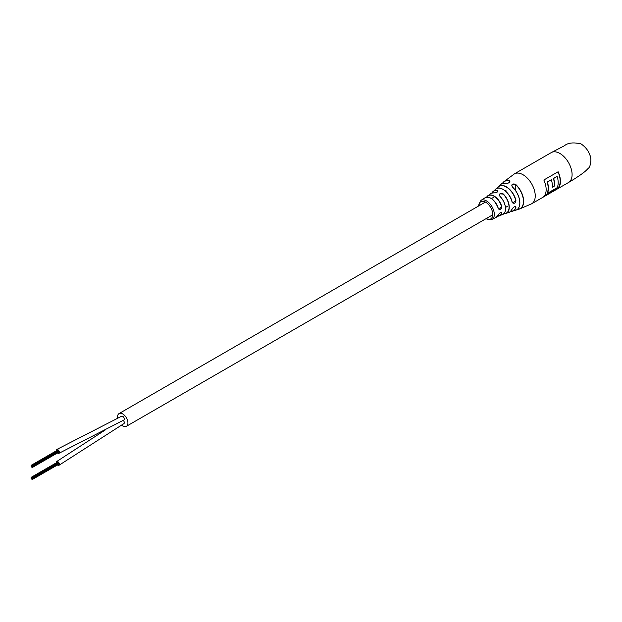 <?xml version="1.0" encoding="UTF-8"?>
<svg xmlns="http://www.w3.org/2000/svg" width="622" height="622" viewBox="0 0 622 622"><rect width="100%" height="100%" fill="white"/><g stroke="black" fill="none" stroke-linecap="round" stroke-linejoin="round"><path stroke-width="0.93" d="M123.817 420.044A2.2 1.275 -120 0 0 123.84 420.037A2.2 1.275 -120 0 1 123.817 420.044A2.2 1.275 -120 0 0 123.84 420.037A2.2 1.275 -120 0 0 124.175 418.272A2.2 1.275 -120 0 0 122.736 416.328A2.2 1.275 -120 0 0 121.632 416.219L56.688 449.527A2.2 1.275 -120 0 0 56.26 450.857M121.484 425.044A7.347 4.245 -120 0 0 122.736 425.938A7.347 4.245 -120 0 0 126.406 426.303A7.347 4.245 -120 0 0 127.533 420.418A7.347 4.245 -120 0 0 122.736 413.941A7.347 4.245 -120 0 0 119.059 413.576A7.347 4.245 -120 0 0 117.69 418.451M123.817 423.675A2.2 1.275 -120 0 0 123.84 423.668A2.2 1.275 -120 0 1 123.817 423.675A2.2 1.275 -120 0 0 123.84 423.668A2.2 1.275 -120 0 0 123.265 420.363A2.2 1.275 -120 0 1 123.84 423.668A2.2 1.275 -120 0 0 123.265 420.363M123.84 420.037A2.2 1.275 -120 0 0 124.175 418.272A2.2 1.275 -120 0 0 122.736 416.328A2.2 1.275 -120 0 0 121.632 416.219A2.2 1.275 -120 0 1 122.806 416.375A2.2 1.275 -120 0 1 124.19 418.318A2.2 1.275 -120 0 1 123.84 420.037L58.896 453.345A2.2 1.275 -120 0 0 59.222 451.541A2.2 1.275 -120 0 0 57.737 449.605A2.2 1.275 -120 0 0 56.688 449.527M31.683 479.064L31.535 478.575L31.683 479.064M32.165 479.165L32.017 478.668L32.165 479.165M32.017 478.668L32.165 478.1L31.963 478.683L31.668 478.178L31.963 478.683M58.141 463.584L58.103 463.087M31.683 478.124L31.535 477.634L31.683 478.124M32.515 479.08L32.367 478.59L32.515 479.08M32.041 478.03L31.893 477.541L31.831 478.139M31.256 477.867L31.108 477.369L31.256 477.867M57.434 462.682L57.022 462.511M31.248 478.816L31.1 478.318L31.248 478.816M31.388 478.427L31.24 477.929L31.388 478.427M32.025 479.562L31.877 479.072L32.025 479.562M57.449 464.992A2.2 1.275 -120 0 0 57.885 465.287A2.2 1.275 -120 0 0 58.896 465.342A2.2 1.275 -120 0 0 59.214 463.522A2.2 1.275 -120 0 0 57.698 461.586A2.2 1.275 -120 0 0 56.688 461.524A2.2 1.275 -120 0 0 56.26 462.854M31.683 467.068L31.535 466.57L31.683 467.068M32.165 467.161L32.017 466.671L32.165 467.161M32.017 466.671L32.165 466.103L31.963 466.687L31.668 466.181L31.963 466.687M58.141 451.588L58.103 451.09M31.683 466.127L31.535 465.629L31.683 466.127M32.515 467.083L32.367 466.593L32.313 467.176M32.041 466.033L31.893 465.544L31.831 466.142M31.256 465.87L31.108 465.373L31.256 465.87M57.434 450.686L57.022 450.515M31.248 466.819L31.1 466.321L31.248 466.819M31.388 466.43L31.24 465.932L31.388 466.43M32.025 467.565L31.877 467.075L32.025 467.565M57.449 452.987A2.2 1.275 -120 0 0 57.846 453.267A2.2 1.275 -120 0 0 58.896 453.345M568.516 182.51L574.106 179.136C583.778 172.869 585.442 171.268 588.062 168.515C590.34 167.442 592.136 159.146 589.796 154.948C588.342 150.578 585.434 146.901 581.08 143.923C573.461 142.143 567.87 142.78 564.309 145.82L551.255 152.6A17.268 9.968 -120 0 1 559.886 153.455A17.268 9.968 -120 0 1 572.092 174.603A17.268 9.968 -120 0 1 568.516 182.51L531.662 203.791A17.268 9.968 -120 0 0 535.239 195.883A17.268 9.968 -120 0 0 523.024 174.735A17.268 9.968 -120 0 0 514.394 173.88L503.703 181.865L502.421 183.474A15.807 9.128 60 0 1 503.703 181.865A15.807 9.128 60 0 1 509.325 180.73C510.328 182.254 509.231 183.117 506.051 183.303A15.006 8.661 -120 0 0 500.803 184.485L498.346 186.74A14.267 8.242 60 0 1 506.339 186.818A14.267 8.242 60 0 1 515.926 200.37C515.304 203.487 514.036 204.117 512.131 202.267A13.443 7.759 -120 0 0 503.066 189.383A13.443 7.759 -120 0 0 495.571 189.275C499.528 184.75 510.258 192.641 512.186 202.189L512.901 203.06L515.747 200.401A14.127 8.156 -120 0 0 506.922 187.393A14.127 8.156 -120 0 0 497.266 188.303M493.915 192.898A12.113 6.99 -120 0 0 490.354 193.769C490.167 193.395 491.38 193.1 493.985 192.874C496.138 192.898 497.398 192.338 497.771 191.211L497.188 190.433C498.191 191.833 497.102 192.657 493.915 192.898L494.047 192.913M517.473 209.28A15.667 9.042 -120 0 0 523.46 201.373A15.667 9.042 -120 0 0 515.374 184.392L515.374 190.278M512.341 186.934L512.435 186.911C517.115 191.638 519.595 196.956 519.868 202.873C519.759 206.885 518.367 209.35 515.685 210.259A15.006 8.661 -120 0 0 519.805 202.943A15.006 8.661 -120 0 0 512.341 186.934C511.23 184.4 512.279 183.506 515.482 184.236L512.435 184.423L511.797 185.644L512.435 186.958A14.858 8.584 60 0 1 519.829 202.819M503.112 194.064L500.049 193.877L499.412 195.051L499.964 196.389C498.898 193.699 499.987 192.882 503.237 193.916L503.112 194.064A12.634 7.293 -120 0 1 509.06 207.219A12.634 7.293 -120 0 1 503.999 213.587M547.399 193.325L557.164 187.689A17.268 9.968 -120 0 0 558.183 182.635A17.268 9.968 -120 0 0 557.164 176.415L553.627 178.46A17.268 9.968 60 0 1 554.645 184.68A17.268 9.968 60 0 1 554.591 185.947L552.328 187.253A17.268 9.968 -120 0 0 552.383 185.986A17.268 9.968 -120 0 0 551.364 179.766L547.142 181.904A17.268 9.968 60 0 1 548.161 188.124A17.268 9.968 60 0 1 547.135 193.178L547.399 193.325A17.268 9.968 60 0 0 548.417 188.272A17.268 9.968 60 0 0 547.399 182.052L547.142 181.904M558.128 188.248L543.846 196.498A17.268 9.968 60 0 0 546.155 189.578A17.268 9.968 60 0 0 543.846 179.999L558.136 171.758A17.268 9.968 -120 0 1 560.445 181.329A17.268 9.968 -120 0 1 558.128 188.248L557.872 188.101A17.268 9.968 -120 0 0 560.181 181.181A17.268 9.968 -120 0 0 557.981 171.843M557.872 188.101L544.359 195.899M557.164 176.415L553.37 178.304A17.268 9.968 60 0 1 554.381 184.532A17.268 9.968 60 0 1 554.334 185.791L552.352 186.934M512.038 209.179C513.842 206.551 515.133 206.037 515.926 207.639L515.514 206.729C514.518 206.395 513.375 207.196 512.1 209.124L512.038 209.179A13.443 7.759 -120 0 1 508.92 212.39L505.857 213.416A12.782 7.378 60 0 1 503.929 213.665M498.23 215.056L496.185 217.319A11.258 6.5 -120 0 0 498.23 215.056C499.987 212.382 501.169 211.807 501.798 213.338A11.647 6.725 60 0 1 499.474 215.842A11.647 6.725 60 0 1 497.608 216.168L502.413 214.66A12.113 6.99 -120 0 0 505.507 208.844A12.113 6.99 -120 0 0 499.964 196.389M486.645 197.182A11.647 6.725 60 0 1 487.858 195.728A11.647 6.725 60 0 1 494.086 196.039A11.647 6.725 60 0 1 501.798 206.652C501.176 210.018 499.987 210.594 498.23 208.37A11.258 6.5 -120 0 0 490.82 198.239A11.258 6.5 -120 0 0 484.935 197.843L480.954 200.393A11.025 6.368 60 0 1 486.505 200.922A11.025 6.368 60 0 1 494.303 214.427A11.025 6.368 60 0 1 491.979 219.496L496.185 217.319M551.364 179.766L547.399 182.052M490.393 198.006A11.11 6.414 60 0 1 498.245 208.292L499.077 209.505L501.604 206.691A11.499 6.64 -120 0 0 494.436 196.482A11.499 6.64 -120 0 0 486.738 197.174M501.736 188.723A13.303 7.682 60 0 1 512.147 202.166L512.131 202.267M497.662 216.091A11.499 6.64 -120 0 0 501.604 213.292L501.449 212.467C500.523 212.265 499.466 213.113 498.276 215.01L498.276 214.948M506.191 183.327L506.129 183.28C508.275 183.35 509.527 182.782 509.9 181.57L509.27 180.909L509.27 182.549M500.803 184.485C500.624 183.77 502.397 183.366 506.129 183.28L506.051 183.303M509.325 180.73L509.27 180.909A15.667 9.042 -120 0 0 502.545 183.428M512.093 209.046L512.1 209.124C510.429 211.674 509.371 212.763 508.92 212.39M511.797 185.644L512.435 186.958M505.523 208.712A11.966 6.912 60 0 0 500.049 196.412L500.049 196.365C503.54 200.144 505.383 204.28 505.562 208.774C505.476 211.908 504.426 213.867 502.413 214.66M495.571 189.275L491.971 192.96A12.782 7.378 60 0 1 493.153 191.42A12.782 7.378 60 0 1 497.188 190.433M497.157 188.342A14.267 8.242 60 0 1 498.346 186.74L497.149 188.342M503.237 193.916A12.782 7.378 60 0 1 509.247 207.227A12.782 7.378 60 0 1 505.857 213.416L503.19 213.587M505.523 208.837A11.966 6.912 60 0 1 505.461 209.878M519.829 202.935A14.858 8.584 60 0 1 519.697 204.669M515.482 184.236A15.807 9.128 60 0 1 523.654 201.38A15.807 9.128 60 0 1 519.401 209.054A15.807 9.128 60 0 1 517.372 209.357M486.07 218.656A9.921 5.73 -120 0 0 492.748 214.419A9.921 5.73 -120 0 0 485.899 202.36A9.921 5.73 -120 0 0 478.722 205.929M515.926 207.639A14.267 8.242 60 0 1 512.497 211.255A14.267 8.242 60 0 1 510.522 211.488L515.685 210.259M510.608 211.41A14.127 8.156 -120 0 0 515.747 207.6M492.072 192.937A12.634 7.293 -120 0 1 497.133 190.612L497.133 192.151M126.406 426.303L492.741 214.8M505.492 207.445L507.42 206.333M119.059 413.576L485.393 202.08M491.458 198.573L494.07 197.065M505.095 190.705L506.199 190.068M32.313 478.598L58.289 463.6M32.663 479.096L58.639 464.098M32.181 478.046L58.165 463.048M32.173 479.578L58.149 464.58M123.84 423.668L58.896 465.342M105.476 429.825L56.711 461.516M31.108 477.369L57.084 462.371M31.893 477.541L57.869 462.543M32.367 478.59L58.344 463.592M31.535 477.634L57.512 462.636M32.313 466.601L58.289 451.603M32.663 467.099L58.639 452.101M32.181 466.049L58.165 451.051M32.173 467.581L58.149 452.583M31.108 465.373L57.084 450.375M31.893 465.544L57.869 450.546M32.367 466.593L58.344 451.595M31.535 465.629L57.512 450.631M490.354 193.769L486.35 197.788M531.662 203.791L519.401 209.054L517.364 209.365M480.954 200.393L478.396 206.115M551.255 152.6L514.394 173.88M485.743 218.843L491.979 219.496M484.935 197.843C490.12 196.093 494.568 199.584 498.284 208.316L499.077 209.505"/></g></svg>
